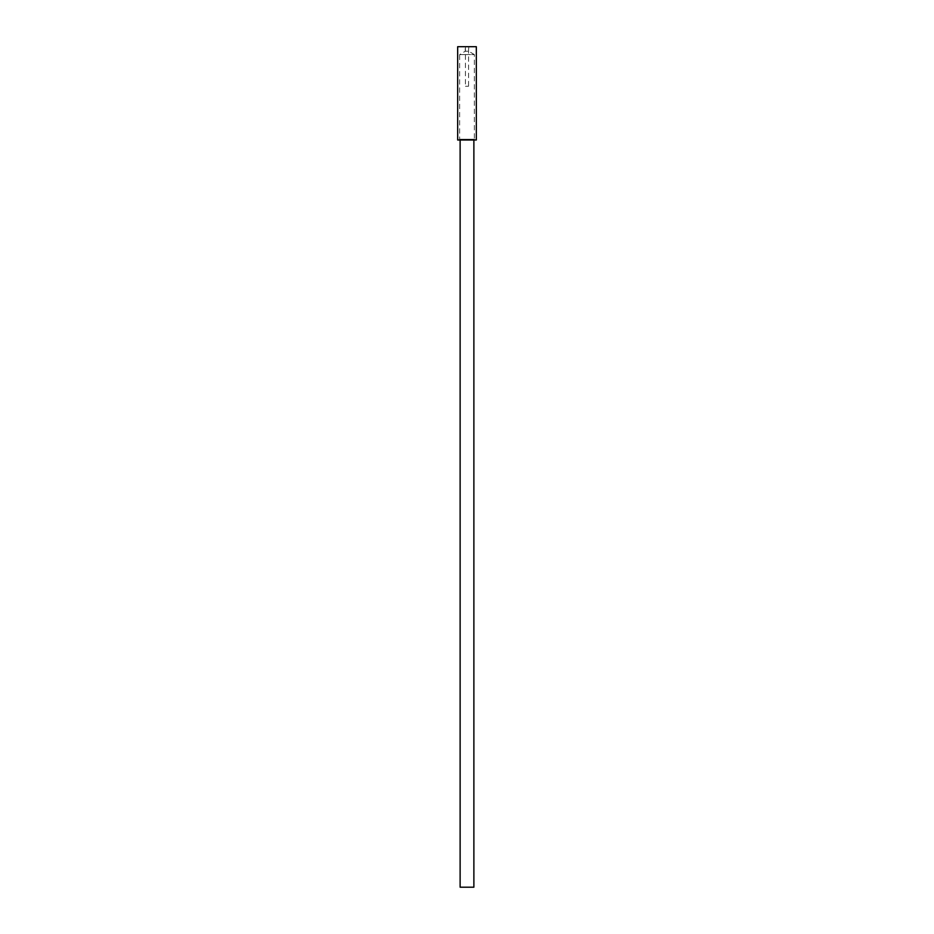<?xml version="1.0" encoding="UTF-8"?>
<svg xmlns="http://www.w3.org/2000/svg" width="934" height="934" viewBox="0 0 934 934"><rect width="100%" height="100%" fill="white"/><g stroke="black" fill="none" stroke-linecap="round" stroke-linejoin="round"><path stroke-width="0.7" stroke-dasharray="4.67 3.5" d="M457.672 140.007L475.149 140.007L474.355 139.224L459.645 139.224L474.355 139.224L474.355 54.604L467 54.604L474.355 54.604L468.74 51.23L465.26 51.23L468.74 51.23L468.74 46.7L465.26 46.7L468.74 46.7M476.328 140.007L458.851 140.007L459.645 139.224L459.645 54.604L467 54.604L459.645 54.604L465.26 51.23L465.26 46.7M457.672 46.7L476.328 46.7M473.877 887.207L460.123 887.207M468.576 887.207L465.424 887.207L468.576 887.207M460.123 140.007L473.877 140.007L460.123 140.007M468.576 140.007L465.424 140.007L468.576 139.855M468.576 887.3L465.424 887.3M468.576 46.7L465.424 46.7L468.576 46.7L468.576 86.243L465.424 86.243L468.576 86.243M465.424 46.7L465.424 86.243"/><path stroke-width="1.4" d="M475.149 140.007L457.672 140.007L457.672 46.7L476.328 46.7L476.328 140.007L458.851 140.007M460.123 140.007L460.123 887.207L473.877 887.207L473.877 140.007M465.424 887.207L468.576 887.207"/></g></svg>
